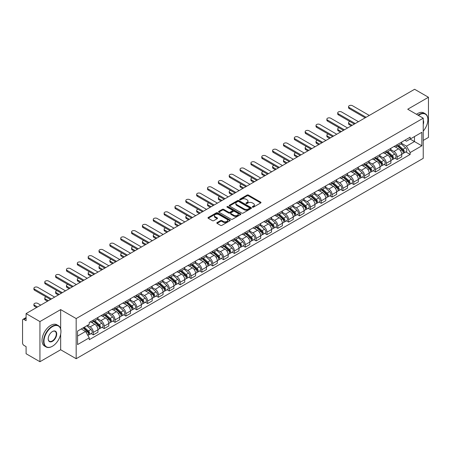 <?xml version="1.0" encoding="UTF-8"?>
<svg xmlns="http://www.w3.org/2000/svg" width="451" height="451" viewBox="0 0 451 451"><rect width="100%" height="100%" fill="white"/><g stroke="black" fill="none" stroke-linecap="round" stroke-linejoin="round"><path stroke-width="0.68" d="M252.504 207.139A0.676 0.389 0 0 0 253.462 207.139L260.717 202.95A0.964 0.558 0 0 0 260.999 202.561A0.964 0.558 0 0 0 260.717 202.166L248.428 195.069A0.964 0.558 0 0 0 247.063 195.069L239.808 199.257A0.676 0.389 0 0 0 239.611 199.534A0.676 0.389 0 0 0 239.808 199.81A0.676 0.389 0 0 0 240.761 199.81L241.702 199.269A3.089 1.781 0 0 1 246.071 199.269L247.097 199.861A3.089 1.781 0 0 1 247.999 201.118A3.089 1.781 0 0 1 247.097 202.381L246.156 202.922A0.676 0.389 0 0 0 245.958 203.198A0.676 0.389 0 0 0 246.156 203.474A0.676 0.389 0 0 0 247.114 203.474L248.05 202.933A3.089 1.781 0 0 1 252.419 202.933L253.445 203.525A3.089 1.781 0 0 1 254.347 204.788A3.089 1.781 0 0 1 253.445 206.045L252.504 206.586A0.676 0.389 0 0 0 252.306 206.862A0.676 0.389 0 0 0 252.504 207.139L252.504 206.586M217.089 222.58A0.964 0.558 0 0 0 216.807 222.974A0.964 0.558 0 0 0 217.089 223.369L220.539 225.359A0.964 0.558 0 0 0 221.903 225.359L229.959 220.708A0.964 0.558 0 0 0 230.241 220.314A0.964 0.558 0 0 0 229.959 219.919L217.67 212.827A0.964 0.558 0 0 0 216.305 212.827L208.249 217.478A0.964 0.558 0 0 0 207.967 217.872A0.964 0.558 0 0 0 208.249 218.267L212.415 220.669A0.964 0.558 0 0 0 213.78 220.669L217.23 218.679A0.964 0.558 0 0 0 217.512 218.284A0.964 0.558 0 0 0 217.23 217.889L215.161 216.7A2.582 1.488 0 0 1 214.405 215.646A2.582 1.488 0 0 1 216.001 214.264A2.582 1.488 0 0 1 218.814 214.591L226.904 219.259A2.582 1.488 0 0 1 227.659 220.314A2.582 1.488 0 0 1 226.069 221.695A2.582 1.488 0 0 1 223.251 221.368L221.903 220.59A0.964 0.558 0 0 0 220.539 220.59L217.089 222.58L217.089 223.369M76.174 318.558L60.665 309.606L39.936 321.569L26.096 313.58L414.61 89.275L428.45 97.264L407.727 109.232L423.235 118.185L76.174 318.558L76.174 358.714L423.235 158.34L423.235 118.185M241.77 213.103A0.964 0.558 0 0 0 243.134 213.103L251.19 208.452A0.964 0.558 0 0 0 251.472 208.058A0.964 0.558 0 0 0 251.19 207.663L238.9 200.565A0.964 0.558 0 0 0 237.536 200.565L229.48 205.216A0.964 0.558 0 0 0 229.198 205.611A0.964 0.558 0 0 0 229.48 206.006L241.77 213.103M227.394 207.285A0.676 0.389 0 0 1 228.082 207.381L228.082 206.581L240.575 213.791A0.964 0.558 0 0 1 240.857 214.186A0.964 0.558 0 0 1 240.575 214.58L232.519 219.231A0.964 0.558 0 0 1 231.154 219.231L218.865 212.133L222.315 210.16L222.315 209.36L218.865 211.35A0.964 0.558 0 0 0 218.583 211.745A0.964 0.558 0 0 0 218.865 212.133L218.865 211.35M222.315 210.16A0.964 0.558 0 0 1 223.679 210.16L223.679 209.36A0.964 0.558 0 0 0 222.315 209.36M223.679 209.36L228.663 212.235A0.964 0.558 0 0 0 230.027 212.235L232.316 210.916A0.964 0.558 0 0 0 232.598 210.521A0.964 0.558 0 0 0 232.316 210.127L227.124 207.133A0.676 0.389 0 0 1 226.926 206.857A0.676 0.389 0 0 1 227.343 206.496A0.676 0.389 0 0 1 228.082 206.581M39.936 321.569L39.936 361.725L26.096 353.736L26.096 346.627L23.942 345.381A1.967 1.133 -120 0 1 22.55 342.974L22.55 320.244A1.967 1.133 -120 0 1 22.956 319.347L26.096 317.532M423.235 140.43L428.45 137.42L428.45 97.264M39.936 361.725L60.665 349.762L76.174 358.714M26.096 313.58L26.096 320.689L23.942 319.443A1.967 1.133 -120 0 0 22.956 319.347M397.151 144.686A4.527 2.61 60 0 1 396.215 146.722L400.804 144.066A4.527 2.61 -120 0 0 401.74 142.037M390.639 149.563L393.954 151.474A4.527 2.61 60 0 1 397.151 157.016L401.745 154.366A4.527 2.61 -120 0 0 398.543 148.824L395.256 146.925M401.745 154.366L401.745 156.813L397.151 159.468L394.952 158.194M396.215 146.722A4.527 2.61 60 0 1 393.988 146.513M397.151 157.016L397.151 159.468M386.304 150.95A4.527 2.61 60 0 1 385.363 152.985L389.957 150.335A4.527 2.61 -120 0 0 390.893 148.3M384.1 164.457L386.304 165.731L390.893 163.082L390.893 160.629A4.527 2.61 -120 0 0 387.691 155.088L384.41 153.193M385.363 152.985A4.527 2.61 60 0 1 383.136 152.782M379.787 155.826L383.102 157.737A4.527 2.61 60 0 1 386.304 163.279L386.304 165.731M375.452 157.219A4.527 2.61 60 0 1 374.516 159.248L379.105 156.598A4.527 2.61 -120 0 0 380.041 154.569M373.253 170.72L375.452 171.994L380.041 169.345L380.041 166.893A4.527 2.61 -120 0 0 376.844 161.351L373.558 159.457M374.516 159.248A4.527 2.61 60 0 1 372.289 159.045M368.935 162.089L372.255 164.001A4.527 2.61 60 0 1 375.452 169.542L375.452 171.994M364.6 163.482A4.527 2.61 60 0 1 363.664 165.511L368.253 162.862A4.527 2.61 -120 0 0 369.194 160.832M362.401 176.989L364.6 178.258L369.194 175.608L369.194 173.156A4.527 2.61 -120 0 0 365.992 167.614L362.705 165.72M363.664 165.511A4.527 2.61 60 0 1 361.437 165.308M358.088 168.353L361.403 170.269A4.527 2.61 60 0 1 364.6 175.811L364.6 178.258M353.753 169.745A4.527 2.61 60 0 1 352.817 171.775L357.406 169.125A4.527 2.61 -120 0 0 358.342 167.095M351.549 183.253L353.753 184.521L358.342 181.871L358.342 179.425A4.527 2.61 -120 0 0 355.146 173.883L351.859 171.983M352.817 171.775A4.527 2.61 60 0 1 350.59 171.572M347.236 174.616L350.551 176.533A4.527 2.61 60 0 1 353.753 182.074L353.753 184.521M342.901 176.008A4.527 2.61 60 0 1 341.965 178.038L346.554 175.388A4.527 2.61 -120 0 0 347.49 173.359M340.702 189.516L342.901 190.784L347.49 188.135L347.49 185.688A4.527 2.61 -120 0 0 344.293 180.146L341.007 178.246M341.965 178.038A4.527 2.61 60 0 1 339.738 177.835M336.39 180.879L339.704 182.796A4.527 2.61 60 0 1 342.901 188.338L342.901 190.784M332.054 182.272A4.527 2.61 60 0 1 331.113 184.307L335.707 181.652A4.527 2.61 -120 0 0 336.643 179.622M329.85 195.779L332.054 197.048L336.643 194.398L336.643 191.951A4.527 2.61 -120 0 0 333.441 186.41L330.16 184.51M331.113 184.307A4.527 2.61 60 0 1 328.886 184.098M325.537 187.148L328.852 189.059A4.527 2.61 60 0 1 332.054 194.601L332.054 197.048M321.202 188.535A4.527 2.61 60 0 1 320.266 190.57L324.855 187.92A4.527 2.61 -120 0 0 325.791 185.885M319.004 202.042L321.202 203.316L325.791 200.667L325.791 198.215A4.527 2.61 -120 0 0 322.595 192.673L319.308 190.779M320.266 190.57A4.527 2.61 60 0 1 318.04 190.361M314.685 193.411L318 195.322A4.527 2.61 60 0 1 321.202 200.864L321.202 203.316M310.35 194.804A4.527 2.61 60 0 1 309.414 196.833L314.003 194.184A4.527 2.61 -120 0 0 314.945 192.149M308.151 208.306L310.35 209.58L314.945 206.93L314.945 204.478A4.527 2.61 -120 0 0 311.742 198.936L308.456 197.042M309.414 196.833A4.527 2.61 60 0 1 307.187 196.63M303.839 199.675L307.154 201.586A4.527 2.61 60 0 1 310.35 207.127L310.35 209.58M299.503 201.067A4.527 2.61 60 0 1 298.568 203.097L303.157 200.447A4.527 2.61 -120 0 0 304.092 198.417M297.299 214.575L299.503 215.843L304.092 213.193L304.092 210.741A4.527 2.61 -120 0 0 300.896 205.199L297.609 203.305M298.568 203.097A4.527 2.61 60 0 1 296.335 202.894M292.987 205.938L296.301 207.855A4.527 2.61 60 0 1 299.503 213.391L299.503 215.843M288.651 207.33A4.527 2.61 60 0 1 287.715 209.36L292.304 206.71A4.527 2.61 -120 0 0 293.24 204.681M286.453 220.838L288.651 222.106L293.24 219.457L293.24 217.01A4.527 2.61 -120 0 0 290.044 211.468L286.757 209.568M287.715 209.36A4.527 2.61 60 0 1 285.489 209.157M282.14 212.201L285.455 214.118A4.527 2.61 60 0 1 288.651 219.66L288.651 222.106M277.805 213.594A4.527 2.61 60 0 1 276.863 215.623L281.458 212.973A4.527 2.61 -120 0 0 282.394 210.944M275.6 227.101L277.805 228.369L282.394 225.72L282.394 223.273A4.527 2.61 -120 0 0 279.192 217.732L275.911 215.832M276.863 215.623A4.527 2.61 60 0 1 274.636 215.42M271.288 218.464L274.603 220.381A4.527 2.61 60 0 1 277.805 225.923L277.805 228.369M266.953 219.857A4.527 2.61 60 0 1 266.017 221.892L270.606 219.237A4.527 2.61 -120 0 0 271.541 217.207M264.754 233.364L266.953 234.633L271.541 231.983L271.541 229.536A4.527 2.61 -120 0 0 268.345 223.995L265.058 222.095M266.017 221.892A4.527 2.61 60 0 1 263.79 221.683M260.436 224.728L263.75 226.644A4.527 2.61 60 0 1 266.953 232.186L266.953 234.633M256.1 226.12A4.527 2.61 60 0 1 255.165 228.155L259.753 225.506A4.527 2.61 -120 0 0 260.695 223.47M253.902 239.628L256.1 240.902L260.695 238.252L260.695 235.8A4.527 2.61 -120 0 0 257.493 230.258L254.206 228.364M255.165 228.155A4.527 2.61 60 0 1 252.938 227.947M249.589 230.997L252.904 232.908A4.527 2.61 60 0 1 256.1 238.449L256.1 240.902M245.254 232.389A4.527 2.61 60 0 1 244.318 234.419L248.907 231.769A4.527 2.61 -120 0 0 249.843 229.734M243.05 245.891L245.254 247.165L249.843 244.515L249.843 242.063A4.527 2.61 -120 0 0 246.646 236.521L243.36 234.627M244.318 234.419A4.527 2.61 60 0 1 242.086 234.216M238.737 237.26L242.052 239.171A4.527 2.61 60 0 1 245.254 244.713L245.254 247.165M234.402 238.652A4.527 2.61 60 0 1 233.466 240.682L238.055 238.032A4.527 2.61 -120 0 0 238.991 236.003M232.203 252.16L234.402 253.428L238.991 250.779L238.991 248.326A4.527 2.61 -120 0 0 235.794 242.785L232.507 240.89M233.466 240.682A4.527 2.61 60 0 1 231.239 240.479M227.89 243.523L231.205 245.434A4.527 2.61 60 0 1 234.402 250.976L234.402 253.428M223.555 244.916A4.527 2.61 60 0 1 222.614 246.945L227.208 244.295A4.527 2.61 -120 0 0 228.144 242.266M221.351 258.423L223.555 259.691L228.144 257.042L228.144 254.595A4.527 2.61 -120 0 0 224.942 249.053L221.655 247.154M222.614 246.945A4.527 2.61 60 0 1 220.387 246.742M217.038 249.786L220.353 251.703A4.527 2.61 60 0 1 223.555 257.245L223.555 259.691M212.703 251.179A4.527 2.61 60 0 1 211.767 253.208L216.356 250.559A4.527 2.61 -120 0 0 217.292 248.529M210.504 264.686L212.703 265.955L217.292 263.305L217.292 260.858A4.527 2.61 -120 0 0 214.095 255.317L210.809 253.417M211.767 253.208A4.527 2.61 60 0 1 209.54 253.005M206.186 256.05L209.501 257.966A4.527 2.61 60 0 1 212.703 263.508L212.703 265.955M201.851 257.442A4.527 2.61 60 0 1 200.915 259.472L205.504 256.822A4.527 2.61 -120 0 0 206.445 254.792M199.652 270.95L201.851 272.218L206.445 269.568L206.445 267.122A4.527 2.61 -120 0 0 203.243 261.58L199.956 259.68M200.915 259.472A4.527 2.61 60 0 1 198.688 259.269M195.339 262.313L198.654 264.23A4.527 2.61 60 0 1 201.851 269.771L201.851 272.218M191.004 263.705A4.527 2.61 60 0 1 190.068 265.74L194.657 263.091A4.527 2.61 -120 0 0 195.593 261.056M188.8 277.213L191.004 278.487L195.593 275.832L195.593 273.385A4.527 2.61 -120 0 0 192.391 267.843L189.11 265.949M190.068 265.74A4.527 2.61 60 0 1 187.836 265.532M184.487 268.582L187.802 270.493A4.527 2.61 60 0 1 191.004 276.035L191.004 278.487M180.152 269.974A4.527 2.61 60 0 1 179.216 272.004L183.805 269.354A4.527 2.61 -120 0 0 184.741 267.319M177.953 283.476L180.152 284.75L184.741 282.1L184.741 279.648A4.527 2.61 -120 0 0 181.544 274.107L178.258 272.212M179.216 272.004A4.527 2.61 60 0 1 176.989 271.801M173.641 274.845L176.955 276.756A4.527 2.61 60 0 1 180.152 282.298L180.152 284.75M169.3 276.238A4.527 2.61 60 0 1 168.364 278.267L172.958 275.617A4.527 2.61 -120 0 0 173.894 273.588M167.101 289.745L169.305 291.013L173.894 288.364L173.894 285.911A4.527 2.61 -120 0 0 170.692 280.37L167.406 278.476M168.364 278.267A4.527 2.61 60 0 1 166.137 278.064M162.788 281.108L166.103 283.019A4.527 2.61 60 0 1 169.305 288.561L169.305 291.013M158.453 282.501A4.527 2.61 60 0 1 157.517 284.53L162.106 281.881A4.527 2.61 -120 0 0 163.042 279.851M156.255 296.008L158.453 297.277L163.042 294.627L163.042 292.175A4.527 2.61 -120 0 0 159.846 286.639L156.559 284.739M157.517 284.53A4.527 2.61 60 0 1 155.291 284.327M151.936 287.372L155.251 289.288A4.527 2.61 60 0 1 158.453 294.83L158.453 297.277M147.601 288.764A4.527 2.61 60 0 1 146.665 290.794L151.254 288.144A4.527 2.61 -120 0 0 152.196 286.114M145.402 302.271L147.601 303.54L152.196 300.89L152.196 298.444A4.527 2.61 -120 0 0 148.993 292.902L145.707 291.002M146.665 290.794A4.527 2.61 60 0 1 144.438 290.591M141.09 293.635L144.405 295.552A4.527 2.61 60 0 1 147.601 301.093L147.601 303.54M136.754 295.027A4.527 2.61 60 0 1 135.813 297.057L140.408 294.407A4.527 2.61 -120 0 0 141.343 292.378M134.55 308.535L136.754 309.803L141.343 307.154L141.343 304.707A4.527 2.61 -120 0 0 138.141 299.165L134.86 297.265M135.813 297.057A4.527 2.61 60 0 1 133.586 296.854M130.238 299.898L133.552 301.815A4.527 2.61 60 0 1 136.754 307.356L136.754 309.803M125.902 301.291A4.527 2.61 60 0 1 124.966 303.326L129.555 300.676A4.527 2.61 -120 0 0 130.491 298.641M123.704 314.798L125.902 316.072L130.491 313.417L130.491 310.97A4.527 2.61 -120 0 0 127.295 305.428L124.008 303.534M124.966 303.326A4.527 2.61 60 0 1 122.74 303.117M119.385 306.167L122.706 308.078A4.527 2.61 60 0 1 125.902 313.62L125.902 316.072M115.05 307.554A4.527 2.61 60 0 1 114.114 309.589L118.709 306.939A4.527 2.61 -120 0 0 119.645 304.904M112.851 321.061L115.05 322.335L119.645 319.686L119.645 317.233A4.527 2.61 -120 0 0 116.443 311.692L113.156 309.798M114.114 309.589A4.527 2.61 60 0 1 111.887 309.386M108.539 312.43L111.854 314.341A4.527 2.61 60 0 1 115.05 319.883L115.05 322.335M104.204 313.823A4.527 2.61 60 0 1 103.268 315.852L107.857 313.203A4.527 2.61 -120 0 0 108.792 311.173M101.999 327.325L104.204 328.599L108.792 325.949L108.792 323.497A4.527 2.61 -120 0 0 105.596 317.955L102.309 316.061M103.268 315.852A4.527 2.61 60 0 1 101.041 315.649M97.687 318.694L101.001 320.605A4.527 2.61 60 0 1 104.204 326.146L104.204 328.599M93.351 320.086A4.527 2.61 60 0 1 92.416 322.115L97.004 319.466A4.527 2.61 -120 0 0 97.946 317.436M91.153 333.593L93.351 334.862L97.946 332.212L97.946 329.76A4.527 2.61 -120 0 0 94.744 324.218L91.457 322.324M92.416 322.115A4.527 2.61 60 0 1 90.189 321.913M87.511 325.346L90.155 326.874A4.527 2.61 60 0 1 93.351 332.415L93.351 334.862M404.84 140.25L406.469 141.197L421.843 132.318L414.469 136.574L414.469 141.558L406.469 146.175L401.486 143.294M77.566 336.068L85.566 331.451L89.247 337.833L77.566 344.581L77.566 331.085L89.247 324.342L89.247 322.454L410.156 137.177L410.156 139.066L421.843 145.814L410.156 152.556L406.469 146.175M421.843 132.318L421.843 145.814M89.247 337.833L89.247 339.721L410.156 154.445L410.156 152.556M60.665 309.606L60.665 328.931M60.665 334.18L60.665 349.762M85.566 331.451L81.253 328.959M405.799 151.931L410.156 154.445M252.774 207.234L253.445 206.851A3.089 1.781 0 0 0 254.347 205.588L254.347 204.788M247.999 201.118L247.999 201.924A3.089 1.781 0 0 1 247.097 203.187L246.426 203.57M260.717 202.166L260.717 202.95L248.428 195.875A0.964 0.558 0 0 0 247.063 195.875L240.079 199.906M251.19 207.663L251.19 208.452L238.9 201.371A0.964 0.558 0 0 0 237.536 201.371L229.497 206.017M249.482 208.334A0.676 0.389 0 0 0 249.685 208.058A0.676 0.389 0 0 0 249.482 207.781L238.697 201.552A0.676 0.389 0 0 0 237.745 201.552L236.752 202.127A3.089 1.781 0 0 0 235.845 203.384A3.089 1.781 0 0 0 236.752 204.647L244.126 208.903A3.089 1.781 0 0 0 248.495 208.903L249.482 208.334L249.482 209.134A0.676 0.389 0 0 0 249.685 208.858L249.685 208.058M235.845 203.384L235.845 204.19A3.089 1.781 0 0 0 236.752 205.453L236.752 204.647M249.482 209.134L248.495 209.709A3.089 1.781 0 0 1 244.126 209.709L236.752 205.453M223.679 210.16L228.663 213.035A0.964 0.558 0 0 0 230.027 213.035L232.316 211.716A0.964 0.558 0 0 0 232.598 211.322L232.598 210.521M228.082 207.381L240.563 214.586M233.832 215.223A2.582 1.488 0 0 0 236.651 215.544A2.582 1.488 0 0 0 238.241 214.169A2.582 1.488 0 0 0 237.485 213.114L234.638 211.468A0.964 0.558 0 0 0 233.268 211.468L230.985 212.787A0.964 0.558 0 0 0 230.703 213.182A0.964 0.558 0 0 0 230.985 213.577L233.832 215.223L233.832 216.023A2.582 1.488 0 0 0 236.651 216.345A2.582 1.488 0 0 0 238.241 214.969L238.241 214.169M230.703 213.182L230.703 213.983A0.964 0.558 0 0 0 230.985 214.377L230.985 213.577M233.832 216.023L230.985 214.377M227.659 220.314L227.659 221.12A2.582 1.488 0 0 1 226.069 222.495A2.582 1.488 0 0 1 223.251 222.174L221.903 221.396A0.964 0.558 0 0 0 220.539 221.396L217.106 223.375M214.405 215.646L214.405 216.446A2.582 1.488 0 0 0 215.161 217.5L215.161 216.7M217.213 218.684L215.161 217.5M229.959 219.919L229.959 220.708L217.67 213.627A0.964 0.558 0 0 0 216.305 213.627L208.261 218.273M397.466 145.994L401.886 149.941A2.458 1.421 60 0 1 402.658 153.746L401.74 154.276M397.585 146.101L399.665 147.302M349.886 121.494A2.261 1.308 -0 0 0 348.567 122.683A2.261 1.308 -0 0 0 349.232 123.608L352.186 125.316M397.912 145.741L402.833 150.127A1.178 0.682 60 0 1 403.2 151.953A1.178 0.682 60 0 1 403.093 151.998M398.65 145.312L403.07 149.258A2.458 1.421 60 0 1 403.842 153.064A2.458 1.421 60 0 1 403.098 153.143M401.114 143.835L405.573 147.815A2.458 1.421 60 0 1 406.345 151.615L403.842 153.064M351.284 125.835L349.232 124.651A2.261 1.308 180 0 1 348.567 123.726L348.567 122.683M365.192 117.807L349.232 108.59A2.261 1.308 180 0 1 348.567 107.665L348.567 106.622A2.261 1.308 -0 0 0 349.232 107.547L366.099 117.283M369.296 115.433L352.428 105.697A2.261 1.308 -0 0 0 349.965 105.416A2.261 1.308 -0 0 0 348.567 106.622M386.614 152.263L391.04 156.204A2.458 1.421 60 0 1 391.806 160.009L390.893 160.539M386.732 152.365L388.813 153.565M339.039 127.763A2.261 1.308 -0 0 0 337.72 128.947A2.261 1.308 -0 0 0 338.38 129.871L341.339 131.579M387.059 152.004L391.981 156.396A1.178 0.682 60 0 1 392.353 158.216A1.178 0.682 60 0 1 392.246 158.262M387.798 151.581L392.218 155.522A2.458 1.421 60 0 1 392.99 159.327A2.458 1.421 60 0 1 392.246 159.406M390.262 150.098L394.721 154.079A2.458 1.421 60 0 1 395.493 157.878L392.99 159.327M340.432 132.098L338.38 130.914A2.261 1.308 180 0 1 337.72 129.989L337.72 128.947M375.768 158.526L380.187 162.473A2.458 1.421 60 0 1 380.96 166.272L380.041 166.802M375.88 158.628L377.966 159.829M328.187 134.026A2.261 1.308 -0 0 0 326.868 135.21A2.261 1.308 -0 0 0 327.533 136.134L330.487 137.843M376.213 158.267L381.129 162.659A1.178 0.682 60 0 1 381.501 164.485A1.178 0.682 60 0 1 381.394 164.525M376.946 157.844L381.371 161.791A2.458 1.421 60 0 1 382.144 165.59A2.458 1.421 60 0 1 381.399 165.669M379.415 156.362L383.874 160.342A2.458 1.421 60 0 1 384.647 164.147L382.144 165.59M329.585 138.361L327.533 137.177A2.261 1.308 180 0 1 326.868 136.258L326.868 135.21M354.345 124.07L338.38 114.853A2.261 1.308 180 0 1 337.72 113.928L337.72 112.885A2.261 1.308 -0 0 0 338.38 113.81L355.247 123.546M358.449 121.697L341.582 111.961A2.261 1.308 -0 0 0 339.113 111.679A2.261 1.308 -0 0 0 337.72 112.885M343.493 130.333L327.533 121.116A2.261 1.308 180 0 1 326.868 120.191L326.868 119.149A2.261 1.308 -0 0 0 327.533 120.073L344.395 129.809M347.597 127.966L330.73 118.224A2.261 1.308 -0 0 0 328.266 117.942A2.261 1.308 -0 0 0 326.868 119.149M423.235 131.106A12.002 6.928 120 0 0 427.892 119.673A12.002 6.928 120 0 0 419.407 114.774A12.002 6.928 120 0 0 418.421 115.405M418.026 115.18A12.295 7.098 -60 0 1 419.199 114.413A12.295 7.098 -60 0 1 425.349 113.804A12.295 7.098 -60 0 1 427.892 119.43A12.295 7.098 -60 0 1 427.892 119.554M423.235 120.242A5.998 3.461 -60 0 1 423.235 124.482M416.498 114.295A12.295 7.098 -60 0 1 417.671 113.528A12.295 7.098 -60 0 1 423.816 112.919L425.349 113.804M52.248 346.345L52.457 346.227A12.002 6.928 120 0 0 60.941 331.53A12.002 6.928 120 0 0 52.457 326.631A12.002 6.928 120 0 0 43.972 341.328A12.002 6.928 120 0 0 52.457 346.227L52.248 346.345A12.295 7.098 -60 0 1 46.103 346.954A12.295 7.098 -60 0 1 44.215 337.106A12.295 7.098 -60 0 1 52.248 326.27A12.295 7.098 -60 0 1 58.393 325.661A12.295 7.098 -60 0 1 60.941 331.288A12.295 7.098 -60 0 1 60.941 331.412M52.457 331.53L52.457 331.53A5.998 3.461 -60 0 1 56.702 333.977A5.998 3.461 -60 0 1 52.457 341.328A5.998 3.461 -60 0 1 48.212 338.876A5.998 3.461 -60 0 1 52.457 331.53L52.457 331.53M48.218 338.757A5.705 3.292 120 0 0 49.396 341.249A5.705 3.292 120 0 0 52.248 340.967A5.705 3.292 120 0 0 55.975 335.939A5.705 3.292 120 0 0 55.101 331.367A5.705 3.292 120 0 0 52.35 331.592M46.103 346.954L44.57 346.069A12.295 7.098 -60 0 1 42.687 336.22A12.295 7.098 -60 0 1 50.721 325.385A12.295 7.098 -60 0 1 56.865 324.776L58.393 325.661M364.915 164.79L369.335 168.736A2.458 1.421 60 0 1 370.108 172.536L369.194 173.066M365.034 164.891L367.114 166.098M317.341 140.289A2.261 1.308 -0 0 0 316.021 141.479A2.261 1.308 -0 0 0 316.681 142.398L319.635 144.106M365.361 164.53L370.282 168.922A1.178 0.682 60 0 1 370.654 170.749A1.178 0.682 60 0 1 370.547 170.788M366.099 164.108L370.519 168.054A2.458 1.421 60 0 1 371.291 171.854A2.458 1.421 60 0 1 370.547 171.932M368.563 162.625L373.022 166.605A2.458 1.421 60 0 1 373.794 170.41L371.291 171.854M318.733 144.63L316.681 143.446A2.261 1.308 180 0 1 316.021 142.522L316.021 141.479M354.063 171.053L358.489 174.999A2.458 1.421 60 0 1 359.261 178.799L358.342 179.329M354.182 171.16L356.262 172.361M306.488 146.552A2.261 1.308 -0 0 0 305.169 147.742A2.261 1.308 -0 0 0 305.829 148.661L308.788 150.369M354.514 170.794L359.43 175.185A1.178 0.682 60 0 1 359.802 177.012A1.178 0.682 60 0 1 359.695 177.051M355.247 170.371L359.667 174.317A2.458 1.421 60 0 1 360.439 178.117A2.458 1.421 60 0 1 359.701 178.196M357.716 168.894L362.176 172.868A2.458 1.421 60 0 1 362.948 176.674L360.439 178.117M307.881 150.893L305.829 149.709A2.261 1.308 180 0 1 305.169 148.785L305.169 147.742M343.217 177.316L347.636 181.263A2.458 1.421 60 0 1 348.409 185.068L347.49 185.598M343.335 177.423L345.415 178.624M295.636 152.816A2.261 1.308 -0 0 0 294.317 154.005A2.261 1.308 -0 0 0 294.982 154.93L297.936 156.632M343.662 177.063L348.584 181.449A1.178 0.682 60 0 1 348.95 183.275A1.178 0.682 60 0 1 348.843 183.32M344.401 176.634L348.82 180.58A2.458 1.421 60 0 1 349.593 184.38A2.458 1.421 60 0 1 348.848 184.459M346.864 175.157L351.323 179.137A2.458 1.421 60 0 1 352.096 182.937L349.593 184.38M297.034 157.157L294.982 155.973A2.261 1.308 180 0 1 294.317 155.048L294.317 154.005M332.641 136.597L316.681 127.379A2.261 1.308 180 0 1 316.021 126.46L316.021 125.412A2.261 1.308 -0 0 0 316.681 126.336L333.548 136.072M336.745 134.229L319.883 124.493A2.261 1.308 -0 0 0 317.414 124.205A2.261 1.308 -0 0 0 316.021 125.412M321.794 142.86L305.829 133.648A2.261 1.308 180 0 1 305.169 132.724L305.169 131.675A2.261 1.308 -0 0 0 305.829 132.6L322.696 142.341M325.898 140.492L309.031 130.756A2.261 1.308 -0 0 0 306.567 130.469A2.261 1.308 -0 0 0 305.169 131.675M310.942 149.123L294.982 139.911A2.261 1.308 180 0 1 294.317 138.987L294.317 137.944A2.261 1.308 -0 0 0 294.982 138.863L311.85 148.605M315.046 146.755L298.179 137.019A2.261 1.308 -0 0 0 295.715 136.738A2.261 1.308 -0 0 0 294.317 137.944M332.364 183.58L336.79 187.526A2.458 1.421 60 0 1 337.557 191.331L336.643 191.861M332.483 183.687L334.563 184.887M284.79 159.079A2.261 1.308 -0 0 0 283.47 160.268A2.261 1.308 -0 0 0 284.13 161.193L287.09 162.896M332.81 183.326L337.731 187.712A1.178 0.682 60 0 1 338.103 189.538A1.178 0.682 60 0 1 337.996 189.583M333.548 182.897L337.968 186.844A2.458 1.421 60 0 1 338.74 190.649A2.458 1.421 60 0 1 337.996 190.728M336.012 181.42L340.471 185.4A2.458 1.421 60 0 1 341.244 189.2L338.74 190.649M286.182 163.42L284.13 162.236A2.261 1.308 180 0 1 283.47 161.311L283.47 160.268M300.095 155.392L284.13 146.175A2.261 1.308 180 0 1 283.47 145.25L283.47 144.207A2.261 1.308 -0 0 0 284.13 145.132L300.997 154.868M304.2 153.019L287.332 143.283A2.261 1.308 -0 0 0 284.863 143.001A2.261 1.308 -0 0 0 283.47 144.207M321.518 189.848L325.938 193.789A2.458 1.421 60 0 1 326.71 197.594L325.791 198.124M321.631 189.95L323.717 191.151M273.937 165.348A2.261 1.308 -0 0 0 272.618 166.532A2.261 1.308 -0 0 0 273.283 167.456L276.238 169.164M321.963 189.589L326.879 193.981A1.178 0.682 60 0 1 327.251 195.802A1.178 0.682 60 0 1 327.144 195.847M322.696 189.166L327.122 193.107A2.458 1.421 60 0 1 327.894 196.912A2.458 1.421 60 0 1 327.15 196.991M325.165 187.684L329.625 191.664A2.458 1.421 60 0 1 330.397 195.463L327.894 196.912M275.335 169.683L273.283 168.499A2.261 1.308 180 0 1 272.618 167.575L272.618 166.532M289.243 161.655L273.283 152.438A2.261 1.308 180 0 1 272.618 151.513L272.618 150.471A2.261 1.308 -0 0 0 273.283 151.395L290.145 161.131M293.347 159.282L276.48 149.546A2.261 1.308 -0 0 0 274.016 149.264A2.261 1.308 -0 0 0 272.618 150.471M310.666 196.112L315.086 200.058A2.458 1.421 60 0 1 315.858 203.858L314.939 204.388M310.784 196.213L312.864 197.414M263.091 171.611A2.261 1.308 -0 0 0 261.772 172.795A2.261 1.308 -0 0 0 262.431 173.72L265.385 175.428M311.111 195.852L316.033 200.244A1.178 0.682 60 0 1 316.405 202.071A1.178 0.682 60 0 1 316.292 202.11M311.85 195.43L316.269 199.37A2.458 1.421 60 0 1 317.042 203.175A2.458 1.421 60 0 1 316.298 203.254M314.313 193.947L318.772 197.927A2.458 1.421 60 0 1 319.545 201.732L317.042 203.175M264.483 175.946L262.431 174.762A2.261 1.308 180 0 1 261.772 173.844L261.772 172.795M278.391 167.919L262.431 158.701A2.261 1.308 180 0 1 261.772 157.777L261.772 156.734A2.261 1.308 -0 0 0 262.431 157.658L279.299 167.394M282.495 165.551L265.633 155.809A2.261 1.308 -0 0 0 263.164 155.527A2.261 1.308 -0 0 0 261.772 156.734M299.814 202.375L304.239 206.321A2.458 1.421 60 0 1 305.011 210.121L304.092 210.651M299.932 202.476L302.012 203.683M252.239 177.874A2.261 1.308 -0 0 0 250.919 179.058A2.261 1.308 -0 0 0 251.579 179.983L254.539 181.691M300.265 202.116L305.18 206.507A1.178 0.682 60 0 1 305.553 208.334A1.178 0.682 60 0 1 305.445 208.373M300.997 201.693L305.417 205.639A2.458 1.421 60 0 1 306.19 209.439A2.458 1.421 60 0 1 305.451 209.518M303.461 200.21L307.926 204.19A2.458 1.421 60 0 1 308.698 207.996L306.19 209.439M253.631 182.215L251.579 181.026A2.261 1.308 180 0 1 250.919 180.107L250.919 179.058M267.544 174.182L251.579 164.965A2.261 1.308 180 0 1 250.919 164.04L250.919 162.997A2.261 1.308 -0 0 0 251.579 163.922L268.446 173.658M271.649 171.814L254.781 162.072A2.261 1.308 -0 0 0 252.318 161.791A2.261 1.308 -0 0 0 250.919 162.997M288.967 208.638L293.387 212.584A2.458 1.421 60 0 1 294.159 216.384L293.24 216.914M289.085 208.745L291.166 209.946M241.386 184.138A2.261 1.308 -0 0 0 240.067 185.327A2.261 1.308 -0 0 0 240.733 186.246L243.687 187.954M289.412 208.379L294.334 212.771A1.178 0.682 60 0 1 294.7 214.597A1.178 0.682 60 0 1 294.593 214.637M290.151 207.956L294.571 211.902A2.458 1.421 60 0 1 295.343 215.702A2.458 1.421 60 0 1 294.599 215.781M292.614 206.473L297.074 210.454A2.458 1.421 60 0 1 297.846 214.259L295.343 215.702M242.785 188.479L240.733 187.295A2.261 1.308 180 0 1 240.067 186.37L240.067 185.327M256.692 180.445L240.733 171.228A2.261 1.308 180 0 1 240.067 170.309L240.067 169.26A2.261 1.308 -0 0 0 240.733 170.185L257.6 179.926M260.796 178.077L243.929 168.341A2.261 1.308 -0 0 0 241.465 168.054A2.261 1.308 -0 0 0 240.067 169.26M278.115 214.901L282.535 218.848A2.458 1.421 60 0 1 283.307 222.653L282.394 223.177M278.233 215.009L280.313 216.209M230.54 190.401A2.261 1.308 -0 0 0 229.221 191.59A2.261 1.308 -0 0 0 229.88 192.515L232.84 194.218M278.56 214.648L283.482 219.034A1.178 0.682 60 0 1 283.854 220.86A1.178 0.682 60 0 1 283.747 220.905M279.299 214.219L283.718 218.166A2.458 1.421 60 0 1 284.491 221.965A2.458 1.421 60 0 1 283.747 222.044M281.762 212.742L286.222 216.722A2.458 1.421 60 0 1 286.994 220.522L284.491 221.965M231.932 194.742L229.88 193.558A2.261 1.308 180 0 1 229.221 192.633L229.221 191.59M245.846 186.708L229.88 177.497A2.261 1.308 180 0 1 229.221 176.572L229.221 175.529A2.261 1.308 -0 0 0 229.88 176.448L246.748 186.19M249.95 184.341L233.082 174.605A2.261 1.308 -0 0 0 230.613 174.323A2.261 1.308 -0 0 0 229.221 175.529M267.268 221.165L271.688 225.111A2.458 1.421 60 0 1 272.46 228.916L271.541 229.446M267.381 221.272L269.467 222.473M219.688 196.664A2.261 1.308 -0 0 0 218.369 197.854A2.261 1.308 -0 0 0 219.034 198.778L221.988 200.481M267.714 220.911L272.63 225.297A1.178 0.682 60 0 1 273.002 227.124A1.178 0.682 60 0 1 272.894 227.169M268.446 220.483L272.872 224.429A2.458 1.421 60 0 1 273.644 228.234A2.458 1.421 60 0 1 272.9 228.313M270.916 219.006L275.375 222.986A2.458 1.421 60 0 1 276.147 226.785L273.644 228.234M221.086 201.005L219.034 199.821A2.261 1.308 180 0 1 218.369 198.897L218.369 197.854M234.994 192.972L219.034 183.76A2.261 1.308 180 0 1 218.369 182.835L218.369 181.792A2.261 1.308 -0 0 0 219.034 182.717L235.896 192.453M239.098 190.604L222.23 180.868A2.261 1.308 -0 0 0 219.767 180.586A2.261 1.308 -0 0 0 218.369 181.792M256.416 227.434L260.836 231.374A2.458 1.421 60 0 1 261.608 235.18L260.689 235.71M256.534 227.535L258.615 228.736M208.836 202.933A2.261 1.308 -0 0 0 207.516 204.117A2.261 1.308 -0 0 0 208.182 205.042L211.136 206.75M256.861 227.174L261.783 231.566A1.178 0.682 60 0 1 262.155 233.387A1.178 0.682 60 0 1 262.042 233.432M257.6 226.746L262.02 230.692A2.458 1.421 60 0 1 262.792 234.497A2.458 1.421 60 0 1 262.048 234.576M260.064 225.269L264.523 229.249A2.458 1.421 60 0 1 265.295 233.049L262.792 234.497M210.234 207.268L208.182 206.084A2.261 1.308 180 0 1 207.516 205.16L207.516 204.117M224.141 199.241L208.182 190.023A2.261 1.308 180 0 1 207.516 189.099L207.516 188.056A2.261 1.308 -0 0 0 208.182 188.98L225.049 198.716M228.245 196.867L211.384 187.131A2.261 1.308 -0 0 0 208.914 186.849A2.261 1.308 -0 0 0 207.516 188.056M245.564 233.697L249.989 237.643A2.458 1.421 60 0 1 250.762 241.443L249.843 241.973M245.682 233.798L247.762 234.999M197.989 209.196A2.261 1.308 -0 0 0 196.67 210.38A2.261 1.308 -0 0 0 197.329 211.305L200.289 213.013M246.015 233.438L250.931 237.829A1.178 0.682 60 0 1 251.303 239.656A1.178 0.682 60 0 1 251.196 239.695M246.748 233.015L251.168 236.955A2.458 1.421 60 0 1 251.94 240.761A2.458 1.421 60 0 1 251.201 240.84M249.211 231.532L253.676 235.512A2.458 1.421 60 0 1 254.443 239.318L251.94 240.761M199.381 213.532L197.329 212.348A2.261 1.308 180 0 1 196.67 211.423L196.67 210.38M213.295 205.504L197.329 196.286A2.261 1.308 180 0 1 196.67 195.362L196.67 194.319A2.261 1.308 -0 0 0 197.329 195.244L214.197 204.98M217.399 203.136L200.532 193.394A2.261 1.308 -0 0 0 198.068 193.113A2.261 1.308 -0 0 0 196.67 194.319M234.717 239.96L239.137 243.906A2.458 1.421 60 0 1 239.909 247.706L238.991 248.236M234.836 240.062L236.916 241.268M187.137 215.46A2.261 1.308 -0 0 0 185.818 216.643A2.261 1.308 -0 0 0 186.483 217.568L189.437 219.276M235.163 239.701L240.084 244.092A1.178 0.682 60 0 1 240.451 245.919A1.178 0.682 60 0 1 240.344 245.958M235.901 239.278L240.321 243.224A2.458 1.421 60 0 1 241.093 247.024A2.458 1.421 60 0 1 240.349 247.103M238.365 237.795L242.824 241.775A2.458 1.421 60 0 1 243.596 245.581L241.093 247.024M188.535 219.8L186.483 218.611A2.261 1.308 180 0 1 185.818 217.692L185.818 216.643M202.443 211.767L186.483 202.55A2.261 1.308 180 0 1 185.818 201.625L185.818 200.582A2.261 1.308 -0 0 0 186.483 201.507L203.35 211.243M206.547 209.399L189.679 199.658A2.261 1.308 -0 0 0 187.216 199.376A2.261 1.308 -0 0 0 185.818 200.582M223.865 246.223L228.285 250.17A2.458 1.421 60 0 1 229.057 253.969L228.144 254.499M223.984 246.331L226.064 247.531M176.29 221.723A2.261 1.308 -0 0 0 174.971 222.912A2.261 1.308 -0 0 0 175.631 223.831L178.585 225.539M224.31 245.964L229.232 250.356A1.178 0.682 60 0 1 229.604 252.182A1.178 0.682 60 0 1 229.497 252.222M225.049 245.541L229.469 249.488A2.458 1.421 60 0 1 230.241 253.287A2.458 1.421 60 0 1 229.497 253.366M227.513 244.059L231.972 248.039A2.458 1.421 60 0 1 232.744 251.844L230.241 253.287M177.683 226.064L175.631 224.88A2.261 1.308 180 0 1 174.971 223.955L174.971 222.912M191.596 218.03L175.631 208.813A2.261 1.308 180 0 1 174.971 207.894L174.971 206.846A2.261 1.308 -0 0 0 175.631 207.77L192.498 217.512M195.695 215.663L178.833 205.927A2.261 1.308 -0 0 0 176.364 205.639A2.261 1.308 -0 0 0 174.971 206.846M213.019 252.487L217.438 256.433A2.458 1.421 60 0 1 218.211 260.238L217.292 260.763M213.131 252.594L215.217 253.795M165.438 227.986A2.261 1.308 -0 0 0 164.119 229.176A2.261 1.308 -0 0 0 164.784 230.1L167.738 231.803M213.464 252.233L218.38 256.619A1.178 0.682 60 0 1 218.752 258.446A1.178 0.682 60 0 1 218.645 258.491M214.197 251.805L218.622 255.751A2.458 1.421 60 0 1 219.395 259.55A2.458 1.421 60 0 1 218.65 259.629M216.666 250.328L221.125 254.308A2.458 1.421 60 0 1 221.898 258.107L219.395 259.55M166.831 232.327L164.784 231.143A2.261 1.308 180 0 1 164.119 230.219L164.119 229.176M180.744 224.294L164.784 215.082A2.261 1.308 180 0 1 164.119 214.157L164.119 213.114A2.261 1.308 -0 0 0 164.784 214.033L181.646 223.775M184.848 221.926L167.981 212.19A2.261 1.308 -0 0 0 165.517 211.908A2.261 1.308 -0 0 0 164.119 213.114M202.166 258.75L206.586 262.696A2.458 1.421 60 0 1 207.359 266.502L206.44 267.031M202.285 258.857L204.365 260.058M154.586 234.249A2.261 1.308 -0 0 0 153.267 235.439A2.261 1.308 -0 0 0 153.932 236.363L156.886 238.066M202.612 258.496L207.533 262.882A1.178 0.682 60 0 1 207.905 264.709A1.178 0.682 60 0 1 207.793 264.754M203.35 258.068L207.77 262.014A2.458 1.421 60 0 1 208.542 265.819A2.458 1.421 60 0 1 207.798 265.898M205.814 256.591L210.273 260.571A2.458 1.421 60 0 1 211.045 264.371L208.542 265.819M155.984 238.59L153.932 237.406A2.261 1.308 180 0 1 153.267 236.482L153.267 235.439M169.892 230.557L153.932 221.345A2.261 1.308 180 0 1 153.267 220.421L153.267 219.378A2.261 1.308 -0 0 0 153.932 220.302L170.799 230.038M173.996 228.189L157.134 218.453A2.261 1.308 -0 0 0 154.665 218.171A2.261 1.308 -0 0 0 153.267 219.378M191.314 265.019L195.74 268.959A2.458 1.421 60 0 1 196.512 272.765L195.593 273.295M191.433 265.12L193.513 266.321M143.739 240.513A2.261 1.308 -0 0 0 142.42 241.702A2.261 1.308 -0 0 0 143.08 242.627L146.039 244.335M191.765 264.76L196.681 269.151A1.178 0.682 60 0 1 197.053 270.972A1.178 0.682 60 0 1 196.946 271.017M192.498 264.331L196.918 268.277A2.458 1.421 60 0 1 197.69 272.083A2.458 1.421 60 0 1 196.952 272.162M194.962 262.854L199.427 266.834A2.458 1.421 60 0 1 200.193 270.634L197.69 272.083M145.132 244.854L143.08 243.67A2.261 1.308 180 0 1 142.42 242.745L142.42 241.702M159.045 236.826L143.08 227.608A2.261 1.308 180 0 1 142.42 226.684L142.42 225.641A2.261 1.308 -0 0 0 143.08 226.565L159.947 236.301M163.149 234.452L146.282 224.716A2.261 1.308 -0 0 0 143.818 224.435A2.261 1.308 -0 0 0 142.42 225.641M180.468 271.282L184.887 275.228A2.458 1.421 60 0 1 185.66 279.028L184.741 279.558M180.586 271.384L182.666 272.584M132.887 246.782A2.261 1.308 -0 0 0 131.568 247.965A2.261 1.308 -0 0 0 132.233 248.89L135.187 250.598M180.913 271.023L185.835 275.414A1.178 0.682 60 0 1 186.201 277.235A1.178 0.682 60 0 1 186.094 277.28M181.652 270.6L186.071 274.541A2.458 1.421 60 0 1 186.844 278.346A2.458 1.421 60 0 1 186.1 278.425M184.115 269.117L188.574 273.097A2.458 1.421 60 0 1 189.347 276.897L186.844 278.346M134.285 251.117L132.233 249.933A2.261 1.308 180 0 1 131.568 249.008L131.568 247.965M148.193 243.089L132.233 233.872A2.261 1.308 180 0 1 131.568 232.947L131.568 231.904A2.261 1.308 -0 0 0 132.233 232.829L149.101 242.565M152.297 240.721L135.43 230.98A2.261 1.308 -0 0 0 132.966 230.698A2.261 1.308 -0 0 0 131.568 231.904M169.615 277.545L174.035 281.492A2.458 1.421 60 0 1 174.808 285.291L173.894 285.821M169.734 277.647L171.814 278.853M122.041 253.045A2.261 1.308 -0 0 0 120.721 254.229A2.261 1.308 -0 0 0 121.381 255.153L124.335 256.861M170.061 277.286L174.982 281.678A1.178 0.682 60 0 1 175.354 283.504A1.178 0.682 60 0 1 175.247 283.544M170.799 276.863L175.219 280.81A2.458 1.421 60 0 1 175.991 284.609A2.458 1.421 60 0 1 175.247 284.688M173.263 275.381L177.722 279.361A2.458 1.421 60 0 1 178.495 283.166L175.991 284.609M123.433 257.386L121.381 256.196A2.261 1.308 180 0 1 120.721 255.277L120.721 254.229M137.346 249.352L121.381 240.135A2.261 1.308 180 0 1 120.721 239.21L120.721 238.167A2.261 1.308 -0 0 0 121.381 239.092L138.248 248.828M141.445 246.985L124.583 237.243A2.261 1.308 -0 0 0 122.114 236.961A2.261 1.308 -0 0 0 120.721 238.167M158.769 283.809L163.189 287.755A2.458 1.421 60 0 1 163.961 291.555L163.042 292.085M158.882 283.916L160.962 285.117M111.188 259.308A2.261 1.308 -0 0 0 109.869 260.498A2.261 1.308 -0 0 0 110.534 261.417L113.489 263.125M159.214 283.549L164.13 287.941A1.178 0.682 60 0 1 164.502 289.767A1.178 0.682 60 0 1 164.395 289.807M159.947 283.127L164.373 287.073A2.458 1.421 60 0 1 165.139 290.872A2.458 1.421 60 0 1 164.401 290.951M162.416 281.644L166.876 285.624A2.458 1.421 60 0 1 167.648 289.429L165.139 290.872M112.581 263.649L110.534 262.465A2.261 1.308 180 0 1 109.869 261.541L109.869 260.498M126.494 255.616L110.534 246.398A2.261 1.308 180 0 1 109.869 245.479L109.869 244.431A2.261 1.308 -0 0 0 110.534 245.355L127.396 255.091M130.598 253.248L113.731 243.512A2.261 1.308 -0 0 0 111.267 243.224A2.261 1.308 -0 0 0 109.869 244.431M147.917 290.072L152.337 294.018A2.458 1.421 60 0 1 153.109 297.818L152.19 298.348M148.035 290.179L150.115 291.38M100.336 265.571A2.261 1.308 -0 0 0 99.017 266.761A2.261 1.308 -0 0 0 99.682 267.685L102.636 269.388M148.362 289.818L153.284 294.204A1.178 0.682 60 0 1 153.65 296.031A1.178 0.682 60 0 1 153.543 296.076M149.101 289.39L153.52 293.336A2.458 1.421 60 0 1 154.293 297.136A2.458 1.421 60 0 1 153.549 297.215M151.564 287.913L156.023 291.887A2.458 1.421 60 0 1 156.796 295.693L154.293 297.136M101.734 269.912L99.682 268.728A2.261 1.308 180 0 1 99.017 267.804L99.017 266.761M115.642 261.879L99.682 252.667A2.261 1.308 180 0 1 99.017 251.743L99.017 250.7A2.261 1.308 -0 0 0 99.682 251.619L116.55 261.36M119.746 259.511L102.879 249.775A2.261 1.308 -0 0 0 100.415 249.493A2.261 1.308 -0 0 0 99.017 250.7M137.065 296.335L141.49 300.281A2.458 1.421 60 0 1 142.262 304.087L141.343 304.617M137.183 296.442L139.263 297.643M89.49 271.835A2.261 1.308 -0 0 0 88.171 273.024A2.261 1.308 -0 0 0 88.83 273.949L91.79 275.651M137.51 296.082L142.431 300.467A1.178 0.682 60 0 1 142.804 302.294A1.178 0.682 60 0 1 142.696 302.339M138.248 295.653L142.668 299.599A2.458 1.421 60 0 1 143.441 303.405A2.458 1.421 60 0 1 142.702 303.484M140.712 294.176L145.171 298.156A2.458 1.421 60 0 1 145.944 301.956L143.441 303.405M90.882 276.175L88.83 274.992A2.261 1.308 180 0 1 88.171 274.067L88.171 273.024M104.795 268.142L88.83 258.93A2.261 1.308 180 0 1 88.171 258.006L88.171 256.963A2.261 1.308 -0 0 0 88.83 257.887L105.697 267.623M108.9 265.774L92.032 256.038A2.261 1.308 -0 0 0 89.569 255.756A2.261 1.308 -0 0 0 88.171 256.963M126.218 302.604L130.638 306.545A2.458 1.421 60 0 1 131.41 310.35L130.491 310.88M126.336 302.706L128.417 303.906M78.637 278.098A2.261 1.308 -0 0 0 77.318 279.287A2.261 1.308 -0 0 0 77.984 280.212L80.938 281.92M126.663 302.345L131.585 306.736A1.178 0.682 60 0 1 131.951 308.557A1.178 0.682 60 0 1 131.844 308.602M127.396 301.916L131.822 305.863A2.458 1.421 60 0 1 132.594 309.668A2.458 1.421 60 0 1 131.85 309.747M129.865 300.439L134.325 304.419A2.458 1.421 60 0 1 135.097 308.219L132.594 309.668M80.036 282.439L77.984 281.255A2.261 1.308 180 0 1 77.318 280.33L77.318 279.287M93.943 274.411L77.984 265.194A2.261 1.308 180 0 1 77.318 264.269L77.318 263.226A2.261 1.308 -0 0 0 77.984 264.151L94.851 273.887M98.047 272.038L81.18 262.302A2.261 1.308 -0 0 0 78.716 262.02A2.261 1.308 -0 0 0 77.318 263.226M115.366 308.867L119.786 312.808A2.458 1.421 60 0 1 120.558 316.613L119.645 317.143M115.484 308.969L117.564 310.17M67.791 284.367A2.261 1.308 -0 0 0 66.472 285.551A2.261 1.308 -0 0 0 67.131 286.475L70.085 288.183M115.811 308.608L120.733 313A1.178 0.682 60 0 1 121.105 314.821A1.178 0.682 60 0 1 120.998 314.866M116.55 308.185L120.969 312.126A2.458 1.421 60 0 1 121.742 315.931A2.458 1.421 60 0 1 120.998 316.01M119.013 306.703L123.473 310.683A2.458 1.421 60 0 1 124.245 314.482L121.742 315.931M69.183 288.702L67.131 287.518A2.261 1.308 180 0 1 66.472 286.594L66.472 285.551M83.097 280.674L67.131 271.457A2.261 1.308 180 0 1 66.472 270.532L66.472 269.489A2.261 1.308 -0 0 0 67.131 270.414L83.999 280.15M87.195 278.301L70.333 268.565A2.261 1.308 -0 0 0 67.864 268.283A2.261 1.308 -0 0 0 66.472 269.489M104.519 315.131L108.939 319.077A2.458 1.421 60 0 1 109.711 322.877L108.792 323.406M104.632 315.232L106.712 316.433M56.939 290.63A2.261 1.308 -0 0 0 55.62 291.814A2.261 1.308 -0 0 0 56.285 292.738L59.239 294.447M104.965 314.871L109.881 319.263A1.178 0.682 60 0 1 110.253 321.089A1.178 0.682 60 0 1 110.145 321.129M105.697 314.448L110.123 318.395A2.458 1.421 60 0 1 110.89 322.194A2.458 1.421 60 0 1 110.151 322.273M108.167 312.966L112.626 316.946A2.458 1.421 60 0 1 113.398 320.751L110.89 322.194M58.331 294.965L56.285 293.781A2.261 1.308 180 0 1 55.62 292.862L55.62 291.814M72.245 286.937L56.285 277.72A2.261 1.308 180 0 1 55.62 276.796L55.62 275.753A2.261 1.308 -0 0 0 56.285 276.677L73.147 286.413M76.349 284.57L59.481 274.828A2.261 1.308 -0 0 0 57.018 274.546A2.261 1.308 -0 0 0 55.62 275.753M93.667 321.394L98.087 325.34A2.458 1.421 60 0 1 98.859 329.14L97.94 329.67M93.785 321.501L95.866 322.702M46.087 296.893A2.261 1.308 -0 0 0 44.767 298.083A2.261 1.308 -0 0 0 45.433 299.002L48.387 300.71M94.112 321.135L99.034 325.526A1.178 0.682 60 0 1 99.4 327.353A1.178 0.682 60 0 1 99.293 327.392M94.851 320.712L99.271 324.658A2.458 1.421 60 0 1 100.043 328.458A2.458 1.421 60 0 1 99.299 328.537M97.315 319.229L101.774 323.209A2.458 1.421 60 0 1 102.546 327.014L100.043 328.458M47.485 301.234L45.433 300.05A2.261 1.308 180 0 1 44.767 299.126L44.767 298.083M61.392 293.201L45.433 283.983A2.261 1.308 180 0 1 44.767 283.065L44.767 282.016A2.261 1.308 -0 0 0 45.433 282.94L62.3 292.676M65.496 290.833L48.629 281.097A2.261 1.308 -0 0 0 46.165 280.81A2.261 1.308 -0 0 0 44.767 282.016M83.085 327.9L87.24 331.603A2.458 1.421 60 0 1 88.013 335.403L87.889 335.476M83.131 327.877L85.014 328.965M40.737 305.13L37.783 303.422A2.261 1.308 -0 0 0 35.319 303.14A2.261 1.308 -0 0 0 33.921 304.346A2.261 1.308 -0 0 0 34.58 305.271L37.54 306.973M83.531 327.64L88.182 331.789A1.178 0.682 60 0 1 88.554 333.616A1.178 0.682 60 0 1 88.447 333.655M84.269 327.217L88.419 330.921A2.458 1.421 60 0 1 89.191 334.721A2.458 1.421 60 0 1 88.452 334.8M86.772 325.769L90.922 329.472A2.458 1.421 60 0 1 91.694 333.278L89.191 334.721M36.632 307.497L34.58 306.314A2.261 1.308 180 0 1 33.921 305.389L33.921 304.346M50.546 299.464L34.58 290.252A2.261 1.308 180 0 1 33.921 289.328L33.921 288.285A2.261 1.308 -0 0 0 34.58 289.204L51.448 298.945M54.65 297.096L37.783 287.36A2.261 1.308 -0 0 0 35.319 287.073A2.261 1.308 -0 0 0 33.921 288.285M104.204 326.146L108.792 323.497M115.05 319.883L119.645 317.233M125.902 313.62L130.491 310.97M136.754 307.356L141.343 304.707M147.601 301.093L152.196 298.444M158.453 294.83L163.042 292.175M169.305 288.561L173.894 285.911M180.152 282.298L184.741 279.648M191.004 276.035L195.593 273.385M201.851 269.771L206.445 267.122M212.703 263.508L217.292 260.858M223.555 257.245L228.144 254.595M234.402 250.976L238.991 248.326M245.254 244.713L249.843 242.063M256.1 238.449L260.695 235.8M266.953 232.186L271.541 229.536M277.805 225.923L282.394 223.273M288.651 219.66L293.24 217.01M299.503 213.391L304.092 210.741M310.35 207.127L314.945 204.478M321.202 200.864L325.791 198.215M332.054 194.601L336.643 191.951M342.901 188.338L347.49 185.688M353.753 182.074L358.342 179.425M364.6 175.811L369.194 173.156M375.452 169.542L380.041 166.893M386.304 163.279L390.893 160.629M93.351 332.415L97.946 329.76M90.155 326.874L94.744 324.218M101.001 320.605L105.596 317.955M111.854 314.341L116.443 311.692M122.706 308.078L127.295 305.428M133.552 301.815L138.141 299.165M144.405 295.552L148.993 292.902M155.251 289.288L159.846 286.639M166.103 283.019L170.692 280.37M176.955 276.756L181.544 274.107M187.802 270.493L192.391 267.843M198.654 264.23L203.243 261.58M209.501 257.966L214.095 255.317M220.353 251.703L224.942 249.053M231.205 245.434L235.794 242.785M242.052 239.171L246.646 236.521M252.904 232.908L257.493 230.258M263.75 226.644L268.345 223.995M274.603 220.381L279.192 217.732M285.455 214.118L290.044 211.468M296.301 207.855L300.896 205.199M307.154 201.586L311.742 198.936M318 195.322L322.595 192.673M328.852 189.059L333.441 186.41M339.704 182.796L344.293 180.146M350.551 176.533L355.146 173.883M361.403 170.269L365.992 167.614M372.255 164.001L376.844 161.351M383.102 157.737L387.691 155.088M393.954 151.474L398.543 148.824M26.096 318.197L23.942 319.443M253.445 206.851L253.445 206.045M246.156 203.474L246.156 202.922M247.097 203.187L247.097 202.381M239.808 199.81L239.808 199.257M247.063 195.875L247.063 195.069M248.428 195.875L248.428 195.069M229.48 206.006L229.48 205.216M237.536 201.371L237.536 200.565M238.9 201.371L238.9 200.565M244.126 209.709L244.126 208.903M248.495 209.709L248.495 208.903M228.663 213.035L228.663 212.235M230.027 213.035L230.027 212.235M232.316 211.716L232.316 210.916M240.575 214.58L240.575 213.791M220.539 221.396L220.539 220.59M221.903 221.396L221.903 220.59M223.251 222.174L223.251 221.368M217.23 218.679L217.23 217.889M208.249 218.267L208.249 217.478M216.305 213.627L216.305 212.827M217.67 213.627L217.67 212.827M401.886 149.941L400.511 150.735M403.448 151.412L403.002 151.671M405.573 147.815L403.07 149.258M349.232 124.651L349.232 123.608M349.232 107.547L349.232 108.59M391.04 156.204L389.658 157.004M392.595 157.681L392.156 157.935M394.721 154.079L392.218 155.522M338.38 130.914L338.38 129.871M380.187 162.473L378.806 163.268M381.749 163.944L381.304 164.198M383.874 160.342L381.371 161.791M327.533 137.177L327.533 136.134M338.38 113.81L338.38 114.853M327.533 120.073L327.533 121.116M369.335 168.736L367.96 169.531M370.897 170.207L370.451 170.461M373.022 166.605L370.519 168.054M316.681 143.446L316.681 142.398M358.489 174.999L357.107 175.794M360.045 176.471L359.605 176.724M362.176 172.868L359.667 174.317M305.829 149.709L305.829 148.661M347.636 181.263L346.261 182.057M349.198 182.734L348.753 182.993M351.323 179.137L348.82 180.58M294.982 155.973L294.982 154.93M316.681 126.336L316.681 127.379M305.829 132.6L305.829 133.648M294.982 138.863L294.982 139.911M336.79 187.526L335.409 188.321M338.346 188.997L337.906 189.257M340.471 185.4L337.968 186.844M284.13 162.236L284.13 161.193M284.13 145.132L284.13 146.175M325.938 193.789L324.557 194.59M327.499 195.266L327.054 195.52M329.625 191.664L327.122 193.107M273.283 168.499L273.283 167.456M273.283 151.395L273.283 152.438M315.086 200.058L313.71 200.853M316.647 201.529L316.202 201.783M318.772 197.927L316.269 199.37M262.431 174.762L262.431 173.72M262.431 157.658L262.431 158.701M304.239 206.321L302.858 207.116M305.795 207.793L305.355 208.046M307.926 204.19L305.417 205.639M251.579 181.026L251.579 179.983M251.579 163.922L251.579 164.965M293.387 212.584L292.011 213.379M294.948 214.056L294.503 214.31M297.074 210.454L294.571 211.902M240.733 187.295L240.733 186.246M240.733 170.185L240.733 171.228M282.535 218.848L281.159 219.643M284.096 220.319L283.651 220.578M286.222 216.722L283.718 218.166M229.88 193.558L229.88 192.515M229.88 176.448L229.88 177.497M271.688 225.111L270.307 225.906M273.244 226.582L272.804 226.842M275.375 222.986L272.872 224.429M219.034 199.821L219.034 198.778M219.034 182.717L219.034 183.76M260.836 231.374L259.46 232.175M262.397 232.846L261.952 233.105M264.523 229.249L262.02 230.692M208.182 206.084L208.182 205.042M208.182 188.98L208.182 190.023M249.989 237.643L248.608 238.438M251.545 239.115L251.106 239.368M253.676 235.512L251.168 236.955M197.329 212.348L197.329 211.305M197.329 195.244L197.329 196.286M239.137 243.906L237.762 244.701M240.699 245.378L240.253 245.632M242.824 241.775L240.321 243.224M186.483 218.611L186.483 217.568M186.483 201.507L186.483 202.55M228.285 250.17L226.909 250.965M229.847 251.641L229.401 251.895M231.972 248.039L229.469 249.488M175.631 224.88L175.631 223.831M175.631 207.77L175.631 208.813M217.438 256.433L216.057 257.228M218.994 257.904L218.555 258.164M221.125 254.308L218.622 255.751M164.784 231.143L164.784 230.1M164.784 214.033L164.784 215.082M206.586 262.696L205.211 263.491M208.148 264.168L207.702 264.427M210.273 260.571L207.77 262.014M153.932 237.406L153.932 236.363M153.932 220.302L153.932 221.345M195.74 268.959L194.358 269.76M197.296 270.431L196.856 270.69M199.427 266.834L196.918 268.277M143.08 243.67L143.08 242.627M143.08 226.565L143.08 227.608M184.887 275.228L183.512 276.023M186.449 276.7L186.004 276.953M188.574 273.097L186.071 274.541M132.233 249.933L132.233 248.89M132.233 232.829L132.233 233.872M174.035 281.492L172.66 282.287M175.597 282.963L175.151 283.217M177.722 279.361L175.219 280.81M121.381 256.196L121.381 255.153M121.381 239.092L121.381 240.135M163.189 287.755L161.808 288.55M164.745 289.226L164.305 289.48M166.876 285.624L164.373 287.073M110.534 262.465L110.534 261.417M110.534 245.355L110.534 246.398M152.337 294.018L150.961 294.813M153.898 295.49L153.453 295.743M156.023 291.887L153.52 293.336M99.682 268.728L99.682 267.685M99.682 251.619L99.682 252.667M141.49 300.281L140.109 301.076M143.046 301.753L142.606 302.012M145.171 298.156L142.668 299.599M88.83 274.992L88.83 273.949M88.83 257.887L88.83 258.93M130.638 306.545L129.257 307.34M132.199 308.016L131.754 308.275M134.325 304.419L131.822 305.863M77.984 281.255L77.984 280.212M77.984 264.151L77.984 265.194M119.786 312.808L118.41 313.608M121.347 314.285L120.902 314.539M123.473 310.683L120.969 312.126M67.131 287.518L67.131 286.475M67.131 270.414L67.131 271.457M108.939 319.077L107.558 319.872M110.495 320.548L110.055 320.802M112.626 316.946L110.123 318.395M56.285 293.781L56.285 292.738M56.285 276.677L56.285 277.72M98.087 325.34L96.711 326.135M99.648 326.812L99.203 327.065M101.774 323.209L99.271 324.658M45.433 300.05L45.433 299.002M45.433 282.94L45.433 283.983M87.24 331.603L86.051 332.291M88.796 333.075L88.357 333.328M90.922 329.472L88.419 330.921M34.58 306.314L34.58 305.271M34.58 289.204L34.58 290.252"/></g></svg>
